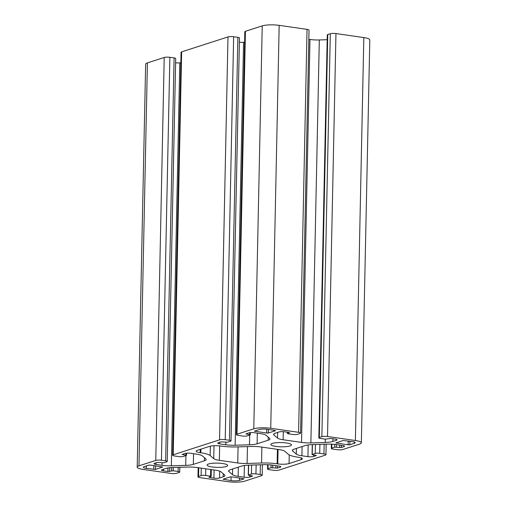 <?xml version="1.0" encoding="UTF-8"?>
<svg xmlns="http://www.w3.org/2000/svg" width="507" height="507" viewBox="0 0 507 507"><rect width="100%" height="100%" fill="white"/><g stroke="black" fill="none" stroke-linecap="round" stroke-linejoin="round"><path stroke-width="0.76" d="M161.999 465.337A12.358 2.548 1.2 0 0 171.347 465.819L185.72 465.369A12.358 2.548 1.2 0 0 193.332 464.361L204.416 460.787A12.358 2.548 1.2 0 0 206.191 459.519A12.358 2.548 1.2 0 0 205.829 458.886L202.268 455.85A12.358 2.548 1.2 0 0 196.653 454.164L190.632 453.296A4.119 0.849 1.2 0 0 184.979 453.467L182.146 454.456L186.513 455.375L183.357 456.465A3.296 0.678 1.2 0 1 178.838 456.604L174.604 455.989A4.119 0.849 1.2 0 1 172.614 455.223A4.119 0.849 1.2 0 1 173.204 454.798L219.55 439.854A4.119 0.849 1.2 0 1 225.203 439.677L229.437 440.291A3.296 0.678 1.2 0 1 231.027 440.906A3.296 0.678 1.2 0 1 230.558 441.242L227.58 442.205L221.014 441.851L218.359 442.706A4.119 0.849 1.2 0 0 217.763 443.131A4.119 0.849 1.2 0 0 219.759 443.904L225.78 444.772A12.358 2.548 1.2 0 0 235.128 445.254L249.501 444.804A12.358 2.548 1.2 0 0 257.112 443.796L268.197 440.222A12.358 2.548 1.2 0 0 269.971 438.954A12.358 2.548 1.2 0 0 269.61 438.321L266.042 435.285A12.358 2.548 1.2 0 0 260.433 433.599L254.413 432.731A4.119 0.849 1.2 0 0 248.76 432.908L245.92 433.891L250.293 434.81L247.137 435.9A3.296 0.678 1.2 0 1 242.619 436.039L238.385 435.424A4.119 0.849 1.2 0 1 236.389 434.657A4.119 0.849 1.2 0 1 236.984 434.233L253.779 428.814A12.358 2.548 1.2 0 1 270.738 428.288L298.598 432.313A4.119 0.849 1.2 0 1 300.588 433.086A4.119 0.849 1.2 0 1 299.998 433.51L297.451 434.334A3.296 0.678 1.2 0 1 292.926 434.474L287.989 433.758L287.57 433.403L289.655 432.655L284.655 431.787A4.119 0.849 1.2 0 0 279.002 431.964L275.371 433.136A12.358 2.548 1.2 0 0 273.596 434.404A12.358 2.548 1.2 0 0 273.957 435.038L277.519 438.073A12.358 2.548 1.2 0 0 283.134 439.759L301.526 442.415A12.358 2.548 1.2 0 0 310.873 442.896L325.247 442.446A12.358 2.548 1.2 0 0 332.858 441.445L336.49 440.272A4.119 0.849 1.2 0 0 337.079 439.848A4.119 0.849 1.2 0 0 335.089 439.075L330.678 438.441L325.374 439.163L320.437 438.447A3.296 0.678 1.2 0 1 318.84 437.833A3.296 0.678 1.2 0 1 319.315 437.49L321.863 436.673A4.119 0.849 1.2 0 1 327.516 436.495L355.382 440.52A12.358 2.548 1.2 0 1 361.358 442.833A12.358 2.548 1.2 0 1 359.583 444.107L342.789 449.519A4.119 0.849 1.2 0 1 337.136 449.696L332.903 449.088A3.296 0.678 1.2 0 1 331.312 448.467A3.296 0.678 1.2 0 1 331.781 448.131L334.759 447.168L341.325 447.523L343.98 446.667A4.119 0.849 1.2 0 0 344.576 446.242A4.119 0.849 1.2 0 0 342.58 445.469L336.559 444.601A12.358 2.548 1.2 0 0 327.211 444.119L312.838 444.569A12.358 2.548 1.2 0 0 305.227 445.577L294.142 449.151A12.358 2.548 1.2 0 0 292.368 450.419A12.358 2.548 1.2 0 0 292.729 451.053L296.291 454.088A12.358 2.548 1.2 0 0 301.906 455.774L307.926 456.642A4.119 0.849 1.2 0 0 313.58 456.471L316.419 455.482L312.046 454.564L315.202 453.473A3.296 0.678 1.2 0 1 319.721 453.334L323.954 453.949A4.119 0.849 1.2 0 1 325.944 454.716A4.119 0.849 1.2 0 1 325.355 455.14L279.008 470.084A4.119 0.849 1.2 0 1 273.355 470.262L269.122 469.653A3.296 0.678 1.2 0 1 267.531 469.032A3.296 0.678 1.2 0 1 268.007 468.696L270.979 467.733L277.544 468.088L280.206 467.232A4.119 0.849 1.2 0 0 280.796 466.808A4.119 0.849 1.2 0 0 278.806 466.034L272.779 465.166A12.358 2.548 1.2 0 0 263.431 464.685L249.057 465.134A12.358 2.548 1.2 0 0 241.452 466.142L230.362 469.716A12.358 2.548 1.2 0 0 228.587 470.984A12.358 2.548 1.2 0 0 228.955 471.618L232.517 474.653A12.358 2.548 1.2 0 0 238.125 476.339L244.152 477.207A4.119 0.849 1.2 0 0 249.805 477.036L252.638 476.048L248.265 475.129L251.421 474.039A3.296 0.678 1.2 0 1 255.946 473.899L260.173 474.514A4.119 0.849 1.2 0 1 262.17 475.281A4.119 0.849 1.2 0 1 261.574 475.705L244.78 481.124A12.358 2.548 1.2 0 1 227.827 481.65L199.961 477.626A4.119 0.849 1.2 0 1 197.971 476.853A4.119 0.849 1.2 0 1 198.56 476.428L201.114 475.604A3.296 0.678 1.2 0 1 205.633 475.465L210.57 476.181L210.994 476.536L208.903 477.283L213.91 478.152A4.119 0.849 1.2 0 0 219.563 477.974L223.188 476.802A12.358 2.548 1.2 0 0 224.962 475.534A12.358 2.548 1.2 0 0 224.601 474.901L221.039 471.865A12.358 2.548 1.2 0 0 215.424 470.179L197.033 467.524A12.358 2.548 1.2 0 0 187.685 467.042L173.312 467.492A12.358 2.548 1.2 0 0 165.7 468.5L162.075 469.666A4.119 0.849 1.2 0 0 161.48 470.09A4.119 0.849 1.2 0 0 163.476 470.864L167.88 471.497L173.185 470.775L178.122 471.491A3.296 0.678 1.2 0 1 179.719 472.106A3.296 0.678 1.2 0 1 179.244 472.448L176.696 473.272A4.119 0.849 1.2 0 1 171.043 473.443L143.177 469.419A12.358 2.548 1.2 0 1 137.201 467.105L145.642 64.167A12.358 2.548 1.2 0 1 147.417 62.893L164.211 57.481A4.119 0.849 1.2 0 1 169.864 57.304L174.097 57.912A3.296 0.678 1.2 0 1 175.688 58.533L167.253 461.471A3.296 0.678 1.2 0 1 166.778 461.807L163.799 462.771L157.233 462.416L154.578 463.271A4.119 0.849 1.2 0 0 153.989 463.696A4.119 0.849 1.2 0 0 155.979 464.469L161.999 465.337L162.05 462.815M175.599 62.855A12.358 2.548 -178.8 0 0 179.789 62.881L180.834 62.849M172.614 455.223L181.056 52.284A4.119 0.849 1.2 0 1 181.645 51.86L227.992 36.916A4.119 0.849 1.2 0 1 233.645 36.738L237.878 37.347A3.296 0.678 1.2 0 1 239.469 37.968L231.027 440.906M239.38 42.29A12.358 2.548 -178.8 0 0 243.569 42.315L244.608 42.284M236.389 434.657L244.83 31.719A4.119 0.849 1.2 0 1 245.426 31.295L262.22 25.876A12.358 2.548 1.2 0 1 279.173 25.35L307.039 29.374A4.119 0.849 1.2 0 1 309.029 30.147L300.588 433.086M308.839 39.318L309.967 39.476A12.358 2.548 -178.8 0 0 319.315 39.958L327.18 39.711M318.84 437.833L327.281 34.894A3.296 0.678 1.2 0 1 327.756 34.552L330.304 33.728A4.119 0.849 1.2 0 1 335.957 33.557L363.823 37.581A12.358 2.548 1.2 0 1 369.799 39.895L361.358 442.833M137.201 467.105A12.358 2.548 1.2 0 1 138.975 465.832L155.769 460.419A4.119 0.849 1.2 0 1 161.422 460.242L165.656 460.85A3.296 0.678 1.2 0 1 167.253 461.471M277.133 463.81A20.597 4.252 1.2 0 0 261.549 463.011L247.099 463.461A12.358 2.548 1.2 0 1 237.745 462.98L219.354 460.324A12.358 2.548 1.2 0 1 213.745 458.639L210.158 455.584A20.597 4.252 1.2 0 0 200.804 452.776L200.176 452.688A8.239 1.698 1.2 0 1 196.19 451.141A8.239 1.698 1.2 0 1 197.369 450.298L209.492 446.388A8.239 1.698 1.2 0 1 220.792 446.04L221.426 446.128A20.597 4.252 1.2 0 0 237.01 446.927L251.459 446.477A12.358 2.548 1.2 0 1 260.813 446.959L279.205 449.614A12.358 2.548 1.2 0 1 284.82 451.3L288.401 454.354A20.597 4.252 1.2 0 0 297.755 457.162L298.389 457.251A8.239 1.698 1.2 0 1 302.368 458.797A8.239 1.698 1.2 0 1 301.19 459.64L289.072 463.55A8.239 1.698 1.2 0 1 277.766 463.899L277.133 463.81L277.437 449.36M348.132 444.835L335.894 442.922L343.087 440.532L352.194 441.546A6.179 1.274 1.2 0 1 355.179 442.706A6.179 1.274 1.2 0 1 354.292 443.34L349.83 444.778L348.132 444.835L348.214 440.976M275.371 430.747L268.355 433.01L266.663 433.06L254.425 431.146L259.071 429.581A6.179 1.274 1.2 0 1 267.55 429.315L275.377 430.487M150.427 465.103L162.665 467.017L155.472 469.406L146.371 468.392A6.179 1.274 1.2 0 1 143.38 467.232A6.179 1.274 1.2 0 1 144.267 466.598L148.728 465.16L150.427 465.103M226.211 466.529A10.298 2.123 1.2 0 1 214.613 467.245A10.298 2.123 1.2 0 1 207.097 465.033A10.298 2.123 1.2 0 1 217.433 463.125A10.298 2.123 1.2 0 1 227.687 465.47A10.298 2.123 1.2 0 1 226.211 466.529M289.985 445.964A10.298 2.123 1.2 0 1 278.387 446.68A10.298 2.123 1.2 0 1 270.871 444.474A10.298 2.123 1.2 0 1 281.214 442.56A10.298 2.123 1.2 0 1 291.462 444.905A10.298 2.123 1.2 0 1 289.985 445.964M223.188 479.191L230.203 476.929L231.895 476.878L244.133 478.792L239.494 480.357A6.179 1.274 1.2 0 1 231.015 480.623L223.188 479.191M279.173 25.35L270.738 428.288M298.598 432.313L307.039 29.374M228.955 471.618L228.98 470.369M232.517 474.653L232.631 468.981M147.417 62.893L138.975 465.832M155.769 460.419L164.211 57.481M161.422 460.242L169.864 57.304M165.656 460.85L174.097 57.912M363.823 37.581L355.382 440.52M173.204 454.798L181.645 51.86M219.55 439.854L227.992 36.916M262.22 25.876L253.779 428.814M236.984 434.233L245.426 31.295M327.516 436.495L335.957 33.557M198.56 476.428L198.744 467.771M201.114 475.604L201.266 468.132M205.633 475.465L205.772 468.785M210.57 476.181L210.709 469.501M209.499 477.512L209.511 477.017M213.91 478.152L214.081 469.983M219.563 477.974L219.702 471.161M223.188 476.802L223.251 473.753M163.476 470.864L163.508 469.203M167.88 471.497L167.956 467.974M169.579 471.447L169.655 467.739M171.493 470.832L171.556 467.574M173.185 470.775L173.255 467.492M178.122 471.491L178.21 467.34M287.57 433.403L287.596 432.211M273.957 435.038L273.983 433.789M277.519 438.073L277.64 432.401M283.134 439.759L283.305 431.653M301.526 442.415L309.967 39.476M310.873 442.896L319.315 39.958M325.247 442.446L325.317 439.151M332.858 441.445L332.915 438.764M336.49 440.272L336.509 439.398M319.315 437.49L327.756 34.552M321.863 436.673L330.304 33.728M331.781 448.131L331.863 444.164M334.759 447.168L334.816 444.386M336.458 447.117L336.509 444.595M339.627 447.573L339.684 445.051M341.325 447.523L341.369 445.298M343.98 446.667L344 445.792M292.729 451.053L292.754 449.804M296.291 454.088L296.411 448.416M301.906 455.774L302.102 446.585M307.926 456.642L308.174 444.943M313.58 456.471L313.611 454.931M312.223 454.437L312.432 444.582M315.202 453.473L315.386 444.487M319.721 453.334L319.911 444.347M323.954 453.949L324.157 444.214M266.663 433.06L266.745 429.214M268.355 433.01L268.431 429.442M255.021 431.381L255.034 430.88M185.72 465.369L185.93 455.635M171.347 465.819L179.789 62.881M155.979 464.469L156.01 462.809M185.917 455.147L185.955 453.264M182.742 454.684L182.754 454.19M204.416 460.787L204.479 457.739M193.332 464.361L193.554 453.714M153.773 469.463L153.855 465.603M155.472 469.406L155.548 465.844M146.371 468.392L146.422 465.901M249.501 444.804L249.704 435.069M257.112 443.796L257.334 433.149M235.128 445.254L243.569 42.315M225.78 444.772L225.83 442.25M219.759 443.904L219.791 442.243M229.437 440.291L237.878 37.347M225.203 439.677L233.645 36.738M249.691 434.581L249.736 432.699M246.522 434.119L246.529 433.624M268.197 440.222L268.26 437.173M239.494 480.357L239.538 477.981M231.015 480.623L231.091 476.827M223.606 479.552L223.619 479.052M238.125 476.339L238.322 467.15M244.152 477.207L244.393 465.508M249.805 477.036L249.837 475.496M248.443 475.002L248.652 465.147M251.421 474.039L251.611 465.052M255.946 473.899L256.13 464.913M260.173 474.514L260.383 464.78M268.007 468.696L268.089 464.729M270.979 467.733L271.036 464.951M272.677 467.682L272.728 465.16M275.852 468.138L275.903 465.616M277.544 468.088L277.595 465.863M280.206 467.232L280.219 466.358M336.496 443.15L336.502 442.655M349.83 444.778L349.906 441.217M354.292 443.34L354.323 442.034M200.804 452.776L200.88 449.164M200.176 452.688L200.246 449.373M301.19 459.64L301.228 457.897M289.072 463.55L289.25 454.918M277.766 463.899L278.064 449.449M247.099 463.461L247.448 446.604M261.549 463.011L261.885 447.111M237.745 462.98L238.087 446.895M219.354 460.324L219.658 445.9M213.745 458.639L214.011 445.742M210.158 455.584L210.361 446.16M198.161 467.682L197.971 476.853M211.311 469.583L211.172 476.409M179.82 467.289L179.719 472.106M287.418 432.186L287.393 433.529M331.401 444.145L331.312 448.467M312.255 444.588L312.046 454.564M326.166 444.151L325.944 454.716M186.557 453.195L186.513 455.375M250.338 432.629L250.293 434.81M248.474 465.153L248.265 475.129M262.392 464.716L262.17 475.281M267.62 464.71L267.531 469.032"/></g></svg>
